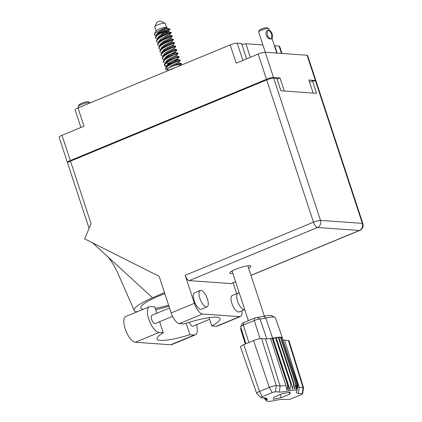 <?xml version="1.0" encoding="UTF-8"?>
<svg xmlns="http://www.w3.org/2000/svg" width="422" height="422" viewBox="0 0 422 422"><rect width="100%" height="100%" fill="white"/><g stroke="black" fill="none" stroke-linecap="round" stroke-linejoin="round"><path stroke-width="0.63" d="M315.74 81.103A5.507 0.965 161.8 0 0 315.914 80.723A5.507 0.965 161.8 0 0 315.376 80.502L308.867 80.038L313.156 93.077L284.312 91.036L280.023 77.996L273.519 77.537A5.507 0.965 161.8 0 0 266.493 79.31L258.19 54.058L236.183 63.173L230.175 44.901A5.507 0.965 -18.2 0 1 237.201 43.128L241.5 43.429L246.58 58.869M250.367 57.302L245.91 43.74A8.303 1.456 -18.2 0 1 242.154 44.231A8.303 1.456 -18.2 0 1 241.743 44.168M277.17 53.13L274.754 45.787L279.058 46.093A5.507 0.965 -18.2 0 1 279.596 46.314L281.949 53.467M245.91 43.74L262.901 44.948M315.376 80.502L307.074 55.25L265.216 52.286L273.519 77.537M230.175 44.901L78.007 107.926L84.015 126.199L62.008 135.314L70.305 160.566A5.507 0.965 161.8 0 0 67.414 162.454A5.507 0.965 161.8 0 0 67.778 162.655M266.493 79.31L70.305 160.566M80.924 127.481L75.111 109.815A5.507 0.965 -18.2 0 1 78.007 107.926M274.754 45.787A8.303 1.456 -18.2 0 1 274.416 45.861M280.023 77.996L277.122 79.199M67.414 162.454L59.112 137.203A5.507 0.965 -18.2 0 1 62.008 135.314M307.074 55.25A5.507 0.965 -18.2 0 1 307.612 55.472L315.914 80.723M258.19 54.058A5.507 0.965 -18.2 0 1 265.216 52.286M199.864 298.417A8.883 3.445 67.5 0 0 207.033 306.889A8.883 3.445 67.5 0 0 207.408 298.95A8.883 3.445 67.5 0 0 200.239 290.478A8.883 3.445 67.5 0 0 199.864 298.417M200.239 290.478L194.563 292.826A8.883 3.445 67.5 0 0 194.194 300.765A8.883 3.445 67.5 0 0 201.363 309.236L207.033 306.889M237.57 301.086A8.883 3.445 67.5 0 0 244.728 309.563L239.068 311.911A8.883 3.445 67.5 0 1 231.9 303.439A8.883 3.445 67.5 0 1 232.274 295.5L237.945 293.148A8.883 3.445 67.5 0 0 237.57 301.086M248.621 268.239A11.104 1.946 161.8 0 0 250.874 266.134A11.104 1.946 161.8 0 0 235.618 269.268A11.104 1.946 161.8 0 0 229.784 273.071A11.104 1.946 161.8 0 0 232.844 273.424M209.618 319.301L192.901 326.227A4.442 1.72 -112.5 0 1 189.399 322.229M172.572 316.358L155.19 323.553A4.442 1.72 -112.5 0 1 151.609 319.317A4.442 1.72 -112.5 0 1 151.793 315.35L169.56 307.991M186.155 323.231L189.921 334.688L194.294 334.999L170.694 344.769L135.325 342.263A13.852 5.375 -112.5 0 1 125.619 330.131A13.852 5.375 -112.5 0 1 125.761 316.505L149.362 306.736A13.852 5.375 -112.5 0 1 150.401 306.578L154.774 306.884L156.863 313.251M196.568 324.708A13.852 5.375 -112.5 0 1 195.333 334.841A13.852 5.375 -112.5 0 1 194.294 334.999M194.4 303.297L185.195 275.302L313.462 222.178L266.683 79.895L70.5 161.146L91.062 223.692L84.648 238.873L159.147 276.315L171.179 312.913L194.4 303.297A11.104 4.304 67.5 0 0 202.523 314.01L179.308 323.627A11.104 4.304 -112.5 0 1 171.179 312.913M239.627 316.642A11.104 4.304 67.5 0 0 240.466 316.516L217.246 326.132A11.104 4.304 -112.5 0 1 216.412 326.259L239.627 316.642L202.523 314.01M240.466 316.516A11.104 4.304 67.5 0 0 241.906 310.734M236.684 293.67L233.123 282.846M235.608 281.817L231.493 283.521A5.507 2.136 -112.5 0 1 231.082 283.584L189.225 280.619A5.507 2.136 -112.5 0 1 185.195 275.302M216.412 326.259L211.797 325.932L209.075 317.661M211.797 325.932A35.527 6.23 161.8 0 0 220.036 318.642A35.527 6.23 161.8 0 0 183.923 323.954L179.308 323.627M266.683 79.895A5.507 0.965 -18.2 0 1 273.709 78.117L320.488 220.4L362.345 223.365L315.566 81.082L312.433 80.86L309.532 82.063M312.433 80.86L316.532 93.32L280.936 90.799L276.837 78.339L273.709 78.117M89.089 228.371L67.604 163.034A5.507 0.965 -18.2 0 1 70.5 161.146M315.566 81.082A5.507 0.965 -18.2 0 1 316.104 81.304L362.888 223.586A5.507 0.965 -18.2 0 0 362.345 223.365A5.507 4.985 94.1 0 1 359.349 230.459L317.497 227.49L189.225 280.619M143.158 309.3A35.527 6.23 -18.2 0 1 140.705 307.981A35.527 6.23 -18.2 0 1 159.368 295.817L160.281 295.442A35.527 6.23 -18.2 0 1 164.838 293.633M164.49 292.573L152.521 297.763A39.963 7.01 161.8 0 0 134.175 310.428A39.963 7.01 161.8 0 0 137.023 311.842M155.702 309.716A39.963 7.01 161.8 0 0 168.974 306.193M168.636 305.185A35.527 6.23 -18.2 0 1 155.264 308.371M92.634 242.887L152.521 297.763M239.364 293.243A8.883 3.445 67.5 0 0 237.945 293.148M159.648 321.706L163.293 332.8L158.92 332.494A13.852 5.375 -112.5 0 1 149.214 320.356A13.852 5.375 -112.5 0 1 149.362 306.736M163.293 332.8A35.527 6.23 161.8 0 0 157.079 338.95A35.527 6.23 161.8 0 0 189.921 334.688M195.333 334.841L171.738 344.616A13.852 5.375 -112.5 0 1 170.694 344.769M265.311 52.291L258.633 31.982A5.328 0.934 -18.2 0 1 258.665 31.798A5.328 0.934 -18.2 0 1 262.837 29.624A5.328 0.934 -18.2 0 1 268.234 28.438A5.328 0.934 -18.2 0 1 268.624 28.522A5.328 0.934 -18.2 0 1 268.761 28.654L269.257 30.162L268.308 30.152A5.507 4.985 94.1 0 0 271.172 38.871C266.556 39.884 263.613 30.97 268.308 30.152M276.8 53.103L272.121 38.877L271.684 38.919L272.005 38.929M258.665 31.798L259.514 30.178A3.998 0.702 -18.2 0 1 262.642 28.548A3.998 0.702 -18.2 0 1 266.693 27.662A3.998 0.702 -18.2 0 1 266.984 27.725L268.624 28.522M268.424 30.104A7.148 6.467 94.1 0 1 271.293 38.824L271.684 38.919L271.293 38.824M272.121 38.882A7.148 6.467 -85.9 0 0 269.252 30.162M166.516 27.462L165.176 23.389A5.507 0.965 161.8 0 0 165.039 23.257L160.661 21.132A1.952 0.343 161.8 0 0 160.518 21.1A1.952 0.343 161.8 0 0 158.54 21.533A1.952 0.343 161.8 0 0 157.005 22.329L154.742 26.639A5.507 0.965 161.8 0 0 154.716 26.834L156.056 30.901M165.039 23.257A5.507 0.965 161.8 0 0 164.633 23.168A5.507 0.965 161.8 0 0 159.057 24.392A5.507 0.965 161.8 0 0 154.742 26.639M167.27 28.548L167.539 28.042L166.405 27.409A5.507 0.965 161.8 0 0 165.999 27.324A5.507 0.965 161.8 0 0 160.423 28.548A5.507 0.965 161.8 0 0 156.108 30.795L155.56 31.893M164.496 65.436L166.854 66.291M179.123 64.097A8.303 1.456 161.8 0 1 180.769 64.002A8.303 1.456 161.8 0 1 180.911 64.017L181.449 63.938L181.307 63.506L180.637 63.616L172.345 66.228L179.049 63.047L178.764 62.182L180.305 60.499L175.689 61.997M181.449 63.938L179.746 65.431M166.532 66.687L164.538 65.663L164.554 65.046L166.579 62.799L170.72 60.299L175.309 58.231L179.176 57.017L177.63 58.721L171.358 61.654L168.272 63.722L166.785 65.595L166.864 66.323M169.417 28.97L161.478 32.177L157.332 34.683L155.307 36.93L155.433 37.975L155.449 37.363L157.475 35.116L161.621 32.61L166.21 30.548L170.071 29.34A8.303 1.456 161.8 0 0 170.061 29.287A8.303 1.456 161.8 0 0 169.855 29.081A8.303 1.456 161.8 0 0 169.417 28.97L167.671 28.438L167.539 28.042M172.35 36.25L172.187 35.807L171.538 35.928L168.341 37.036L163.752 39.098L159.611 41.604L157.58 43.851L157.712 44.896L157.722 44.284L159.753 42.036L163.894 39.531L172.35 36.25L170.799 37.959L164.533 40.892L161.441 42.954L159.959 44.827L160.033 45.56M157.427 38.998L155.433 37.975M174.624 43.171L174.465 42.727L173.811 42.849L170.615 43.957L166.031 46.024L161.884 48.525L159.859 50.772L159.985 51.822L160.001 51.204L162.027 48.957L166.173 46.457L170.757 44.389L174.624 43.171L173.078 44.88L166.806 47.813L163.72 49.875L162.238 51.748L162.312 52.481M159.706 45.919L157.712 44.896M176.902 50.091L176.739 49.648L176.09 49.775L172.893 50.877L168.304 52.945L164.163 55.446L162.132 57.693L162.259 58.742L162.275 58.125L164.306 55.878L168.447 53.378L173.036 51.31L176.902 50.091L175.352 51.8L169.085 54.733L165.994 56.801L164.511 58.669L164.585 59.402M161.979 52.84L159.985 51.822M179.176 57.017L179.012 56.569L178.364 56.696L170.578 59.866L165.118 63.527L164.411 64.613L164.538 65.663M164.253 59.766L162.259 58.742M162.222 58.516L163.082 59.091M179.851 65.748L179.603 64.993A6.219 1.092 161.8 0 0 178.991 64.74A6.219 1.092 161.8 0 0 172.176 66.307A6.219 1.092 161.8 0 0 167.792 68.876L168.309 70.448M158.582 42.464L157.538 42.221L156.43 41.003L157.153 39.299L158.472 38.144L162.612 35.638L167.202 33.575L170.398 32.468L171.047 32.346L171.2 32.81L169.665 34.498L163.393 37.431L160.307 39.494L158.82 41.367L158.899 42.094M162.892 34.636L160.603 34.979M156.573 41.435L156.588 40.823L158.614 38.576L162.755 36.07L171.211 32.789M156.288 35.538L155.259 35.3L154.273 34.425A8.303 1.456 161.8 0 0 154.283 34.472A8.303 1.456 161.8 0 0 154.288 34.488M160.856 49.385L159.811 49.142L158.704 47.929L159.426 46.22L160.745 45.064L164.891 42.559L169.48 40.496L172.672 39.388L173.326 39.267L173.479 39.731L171.939 41.419L165.672 44.352L162.581 46.415L161.098 48.287L161.172 49.021M168.716 40.802L162.876 41.899M158.846 48.361L158.862 47.744L160.887 45.497L165.034 42.991L173.484 39.71M163.119 56.305L161.125 55.282L160.998 54.232L161.705 53.14L167.165 49.485L171.754 47.417L175.621 46.198L175.752 46.652L174.217 48.34L167.945 51.273L164.86 53.336L163.372 55.208L163.451 55.941M161.125 55.282L161.141 54.665L163.166 52.418L167.307 49.917L171.896 47.85L175.763 46.631M165.392 63.226L163.398 62.203L163.272 61.153L163.979 60.066L169.444 56.406L177.224 53.235L177.894 53.119L177.862 53.678L173.41 55.076M169.723 55.403L167.428 55.741M163.398 62.203L163.414 61.586L165.44 59.338L169.586 56.838L174.175 54.77L178.037 53.552M168.61 56.036L166.674 56.268M168.093 69.794A8.303 1.456 161.8 0 1 166.627 69.862A8.303 1.456 161.8 0 1 166.484 69.846L165.677 69.124L165.545 68.074L167.576 65.827L171.717 63.326L176.306 61.259L180.152 60.029L180.305 60.499M165.677 69.124L165.688 68.506L167.719 66.259L171.859 63.759L176.449 61.691L180.315 60.478M170.889 62.957L166.263 63.284M154.283 34.472L154.273 34.425C153.924 32.573 164.633 27.957 166.875 27.783L167.381 27.884M158.113 32.505L161.584 32.125M163.409 31.74L170.061 29.287M166.484 69.846C166.057 69.493 166.769 68.855 168.61 67.931L172.345 66.228M180.911 64.017L180.822 64.64M154.273 34.425L155.602 31.756M154.927 34.794L154.863 33.444M175.098 67.715A8.303 1.456 161.8 0 0 167.872 70.706M157.759 38.634L157.686 37.906L159.168 36.034L162.254 33.966L168.526 31.038L162.143 32.352M159.458 32.578L158.034 32.568M167.202 66.117L168.557 64.587L171.643 62.519L177.915 59.586L173.31 60.62M163.979 60.066L166.279 57.666L169.37 55.599L175.636 52.666L171.031 53.699M161.705 53.14L164.005 50.74L167.091 48.678L173.363 45.745L173.078 44.88M159.426 46.22L161.726 43.819L164.817 41.757L171.084 38.824L170.799 37.959M157.153 39.299L159.453 36.899L162.539 34.831L168.811 31.898L160.091 33.428M158.319 33.433L157.253 33.306M168.557 64.582L167.492 64.45M165.118 63.527L167.418 61.127L170.504 59.059L176.776 56.126L176.491 55.261L178.026 53.578M166.284 57.661L165.218 57.529M162.839 56.601L165.139 54.206L168.23 52.138L174.502 49.205L174.217 48.34M160.566 49.68L162.866 47.28L165.957 45.217L172.223 42.284L171.939 41.419M159.236 41.889L160.592 40.359L167.107 36.561L169.945 35.358L172.187 35.807M156.963 34.968L158.313 33.438L161.404 31.37L167.671 28.438M168.61 67.931L172.498 65.115L178.764 62.187M169.697 63.727L168.272 63.717M165.725 62.862L165.651 62.134L167.133 60.262L170.219 58.194L176.491 55.261M167.423 56.806L165.999 56.796M165.144 49.886L163.72 49.875M156.641 35.237L156.546 34.446L158.028 32.573L161.12 30.505L166.875 27.783M283.041 339.789A17.682 3.102 161.8 0 0 284.549 340.195L299.177 387.254L303.012 387.523A5.423 0.95 -18.2 0 1 303.545 387.744A5.423 0.95 -18.2 0 1 303.55 387.829L302.621 393.81A2.664 0.469 161.8 0 0 302.358 393.663L298.523 393.388A21.316 3.74 -18.2 0 1 296.402 392.186A21.316 3.74 -18.2 0 1 296.74 391.484A15.989 2.801 161.8 0 0 296.988 390.951A15.989 2.801 161.8 0 0 288.548 390.904A21.316 3.74 -18.2 0 1 279.417 392.038L275.582 391.764A2.664 0.469 161.8 0 0 272.185 392.624L262.352 396.696A2.664 0.469 161.8 0 0 260.975 397.645A2.664 0.469 161.8 0 0 261.213 397.719L265.048 397.988A21.316 3.74 -18.2 0 1 266.962 398.558A21.316 3.74 -18.2 0 1 266.831 399.898A15.989 2.801 161.8 0 0 266.736 400.9A15.989 2.801 161.8 0 0 275.023 400.478A21.316 3.74 -18.2 0 1 284.154 399.344L287.989 399.613A2.664 0.469 161.8 0 0 291.386 398.753L301.218 394.681A2.664 0.469 161.8 0 0 302.621 393.81M302.358 393.663L303.012 387.523L288.384 340.47L284.549 340.195M288.384 340.47A6.298 1.102 -18.2 0 1 289.001 340.723L303.545 387.744M264.093 397.92L265.929 399.565L264.536 397.951M266.024 400.193L263.761 397.899L266.024 400.193M282.191 338.022L297.869 384.896A18.652 3.27 -18.2 0 1 297.895 385.054L296.988 390.951M282.439 337.969A18.652 3.27 161.8 0 0 282.429 337.943A18.652 3.27 161.8 0 0 282.028 337.521A18.652 3.27 161.8 0 0 281.822 337.426L297.252 384.358A18.652 3.27 -18.2 0 1 297.457 384.453L296.998 389.527L297.869 384.896M282.028 337.521L297.457 384.453M280.931 337.663L281.822 337.426A18.652 3.27 161.8 0 0 280.783 337.215A18.652 3.27 161.8 0 0 280.408 337.189L295.838 384.115A18.652 3.27 -18.2 0 1 296.212 384.141L296.175 389.153L297.252 384.358M280.783 337.215L296.212 384.141M278.926 337.642L280.408 337.189A18.652 3.27 161.8 0 0 278.784 337.215L294.213 384.141A18.652 3.27 -18.2 0 0 293.686 384.184L292.541 389.211L291.555 384.447A18.652 3.27 -18.2 0 0 290.895 384.558L289.898 389.638L288.379 385.049A18.652 3.27 -18.2 0 0 288.036 385.122A18.652 3.27 161.8 0 1 287.625 385.212L272.195 338.28L272.607 338.191L288.036 385.122L288.548 390.904M278.784 337.215A18.652 3.27 161.8 0 0 278.251 337.252L293.686 384.184M295.838 384.115L294.667 389.047L294.213 384.141M276.268 337.948L278.251 337.252A18.652 3.27 161.8 0 0 276.125 337.521L291.555 384.447M276.125 337.521A18.652 3.27 161.8 0 0 275.466 337.626L290.895 384.558M289.898 389.638L273.103 338.56L275.466 337.626A18.652 3.27 161.8 0 0 272.95 338.117L288.379 385.049M273.103 338.56L272.95 338.117A18.652 3.27 161.8 0 0 272.607 338.191L265.77 317.998A19.027 3.339 -18.2 0 1 259.963 318.958A4.948 0.87 161.8 0 0 254.26 320.541L243.288 325.088A4.948 0.87 161.8 0 0 240.719 326.607A4.948 0.87 161.8 0 0 240.688 326.776L245.942 343.761M260.975 397.645L256.676 393.383A5.423 0.95 -18.2 0 1 256.634 393.309L240.434 346.837A6.298 1.102 -18.2 0 1 243.742 344.674L259.483 391.452L269.315 387.38A5.423 0.95 -18.2 0 1 276.236 385.629L280.071 385.898A18.552 3.255 161.8 0 0 285.842 385.355L270.565 338.391A17.682 3.102 161.8 0 1 265.443 338.84L261.608 338.571L276.236 385.629L275.582 391.764M272.185 392.624L269.315 387.38L253.575 340.601L243.742 344.674M253.575 340.601A6.298 1.102 -18.2 0 1 261.608 338.571M241.089 328.073A19.027 3.339 -18.2 0 1 240.951 328.279A18.273 3.202 161.8 0 0 240.783 328.543A18.273 3.202 161.8 0 0 240.682 329.165L245.277 344.036M282.429 337.943L275.397 317.755A18.273 3.202 161.8 0 0 274.944 317.312A18.273 3.202 161.8 0 0 265.77 317.998L263.792 316.273A15.561 2.727 -18.2 0 1 271.599 315.693L274.944 317.312M240.719 326.607L242.444 323.321A2.237 0.39 -18.2 0 1 243.61 322.63L254.577 318.088A2.237 0.39 -18.2 0 1 257.156 317.37A21.744 3.814 161.8 0 0 263.792 316.273M270.46 338.629L272.195 338.28L270.739 338.929M273.271 399.217L281.205 397.714L289.719 394.185L290.299 392.165L282.365 393.668L273.852 397.192L273.271 399.217M297.626 386.853A18.552 3.255 161.8 0 0 299.177 387.254L298.523 393.388M256.634 393.309A5.423 0.95 -18.2 0 1 259.483 391.452L262.352 396.696M287.625 385.212L287.013 390.244L285.842 385.355M265.733 398.067L266.382 398.79L265.57 398.041M280.171 394.575L281.205 397.714M289.128 392.386L289.719 394.185M78.518 107.715L78.17 106.655A6.219 1.092 -18.2 0 1 78.202 106.439A6.219 1.092 -18.2 0 1 83.071 103.902A6.219 1.092 -18.2 0 1 89.369 102.52A6.219 1.092 -18.2 0 1 89.828 102.615A6.219 1.092 -18.2 0 1 89.981 102.773L90.039 102.942M78.202 106.439L79.051 104.825A4.885 0.855 -18.2 0 1 82.876 102.831A4.885 0.855 -18.2 0 1 87.829 101.744A4.885 0.855 -18.2 0 1 88.187 101.818L89.828 102.615M281.469 53.436L279.058 46.093M237.201 43.128L242.882 60.404M231.082 283.584L235.576 281.722M250.963 275.35L359.349 230.459A5.507 2.136 67.5 0 0 359.766 230.396A5.507 5.507 0 0 0 362.888 223.586M313.462 222.178A5.507 2.136 67.5 0 0 317.497 227.49A5.507 4.985 94.1 0 0 320.488 220.4A5.507 0.965 161.8 0 0 313.462 222.178M158.92 332.494L135.325 342.263M264.99 397.983L266.831 399.898M279.417 392.038L280.071 385.898L265.443 338.84M245.773 343.835L241.078 328.036M260.084 338.681L254.26 320.541L254.577 318.088M243.61 322.63L243.288 325.088L248.896 342.543M257.156 317.37L259.963 318.958L266.82 338.85M134.175 310.428L117.833 273.161C113.449 263.565 107.462 255.795 107.177 256.212M250.995 275.445L359.766 230.396M247.814 265.781L264.372 316.147M169.254 28.791L169.855 29.081M232.037 270.966L248.373 320.657M171.047 32.346L168.811 31.898L168.526 31.033L170.05 29.366M177.915 59.586L177.63 58.721M177.878 53.109L175.636 52.666L175.352 51.8M166.257 66.987L167.756 65.341M180.152 60.029L177.91 59.586M175.599 46.188L173.363 45.745M173.326 39.267L171.084 38.819M181.291 63.495L179.049 63.047M179.012 56.569L176.776 56.126M176.739 49.648L174.497 49.205M174.465 42.727L172.223 42.284M158.292 42.759L159.79 41.113M156.013 35.838L157.512 34.193M169.95 35.364L169.665 34.498M266.736 400.9L265.702 399.871M241.067 327.999L240.783 328.543"/></g></svg>
